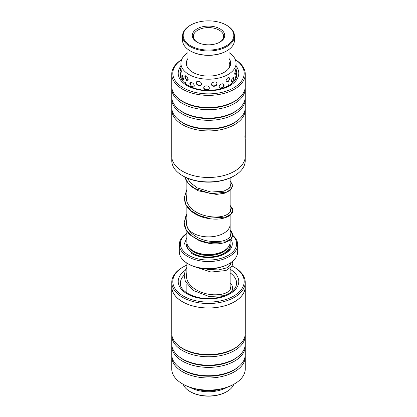 <?xml version="1.0" encoding="UTF-8"?>
<svg xmlns="http://www.w3.org/2000/svg" width="417" height="417" viewBox="0 0 417 417"><rect width="100%" height="100%" fill="white"/><g stroke="black" fill="none" stroke-linecap="round" stroke-linejoin="round"><path stroke-width="0.63" d="M230.127 223.96A21.637 12.494 180 0 1 230.137 224.393A21.627 12.484 180 0 1 216.777 235.928A21.627 12.484 180 0 1 193.207 233.218A21.627 12.484 180 0 1 186.873 224.393A21.637 12.494 180 0 1 186.873 223.96M230.127 215.151L230.127 224.393A21.637 12.494 180 0 1 216.783 235.933A21.637 12.494 180 0 1 193.201 233.223A21.637 12.494 180 0 1 186.863 224.393L186.863 226.16M230.137 239.858L230.137 242.048A21.637 12.494 180 0 1 216.783 253.593A21.637 12.494 180 0 1 193.201 250.883A21.637 12.494 180 0 1 186.863 242.048L186.863 231.107M223.262 251.185L223.027 251.321A20.542 11.864 180 0 1 193.973 251.321L193.738 251.185L193.973 251.321M186.863 233.452A28.111 16.232 0 0 0 188.62 255.293A28.111 16.232 0 0 0 225.68 256.663A28.111 16.232 0 0 0 232.759 235.615M232.785 235.344A29.195 16.857 180 0 1 237.695 244.696A29.195 16.857 180 0 1 219.67 260.271A29.195 16.857 180 0 1 187.858 256.617A29.195 16.857 180 0 1 179.305 244.696A29.195 16.857 180 0 1 186.863 233.384M229.142 263.68L228.38 264.123A28.111 16.232 180 0 1 188.62 264.123L187.858 263.68A29.195 16.857 0 0 0 229.142 263.68A29.195 16.857 0 0 0 237.695 251.759L237.695 244.696M188.62 264.123L187.858 263.68A29.195 16.857 0 0 1 179.305 251.759L179.305 244.696M230.893 239.176A23.79 13.735 180 0 1 221.234 255.412A23.79 13.735 180 0 1 191.679 253.526M171.778 282.33L171.778 286.776A36.722 21.199 0 0 0 216.486 307.47A36.722 21.199 0 0 0 245.222 286.776L245.222 282.33A36.722 21.199 180 0 1 216.486 303.018A36.722 21.199 180 0 1 171.778 282.33A36.722 21.199 180 0 1 182.537 267.339L183.266 266.911A35.685 20.6 0 0 0 177.225 291.4A35.685 20.6 0 0 0 216.261 301.59A35.685 20.6 0 0 0 242.762 287.235A35.685 20.6 0 0 0 233.734 266.911A35.685 20.6 0 0 0 232.071 266.015M234.495 383.89L233.734 384.333A35.685 20.6 180 0 1 216.261 389.874A35.685 20.6 180 0 1 183.266 384.333L182.505 383.89A36.764 21.225 0 0 0 216.496 389.603A36.764 21.225 0 0 0 234.495 383.89A36.764 21.225 0 0 0 245.264 368.883L245.264 356.743A36.764 21.225 180 0 1 216.496 377.463A36.764 21.225 180 0 1 171.736 356.743A36.764 21.225 180 0 1 171.788 355.644M171.736 356.743L171.736 368.883A36.764 21.225 0 0 0 182.505 383.89M186.873 265.092A35.685 20.6 0 0 0 183.266 266.911M245.264 286.776L245.264 333.35A36.764 21.225 180 0 1 238.816 345.354L237.925 346.105A35.685 20.6 180 0 1 216.261 354.559A35.685 20.6 180 0 1 179.075 346.105L178.184 345.354A36.764 21.225 180 0 1 171.736 333.35L171.736 286.776A36.764 21.225 0 0 0 216.496 307.496A36.764 21.225 0 0 0 245.264 286.776A36.764 21.225 0 0 0 245.222 285.749M238.816 345.354A36.764 21.225 180 0 1 216.496 354.064A36.764 21.225 180 0 1 178.184 345.354M245.212 334.455A36.764 21.225 180 0 1 245.264 335.555A36.764 21.225 180 0 1 216.496 356.274A36.764 21.225 180 0 1 171.736 335.555A36.764 21.225 180 0 1 171.788 334.455M245.264 335.555L245.264 343.942A36.764 21.225 180 0 1 238.816 355.951L237.925 356.702A35.685 20.6 180 0 1 216.261 365.156A35.685 20.6 180 0 1 179.075 356.702L178.184 355.951A36.764 21.225 180 0 1 171.736 343.942L171.736 335.555M238.816 355.951A36.764 21.225 180 0 1 216.496 364.661A36.764 21.225 180 0 1 178.184 355.951M245.212 345.047A36.764 21.225 180 0 1 245.264 346.152A36.764 21.225 180 0 1 216.496 366.866A36.764 21.225 180 0 1 171.736 346.152A36.764 21.225 180 0 1 171.788 345.047M245.264 346.152L245.264 354.539A36.764 21.225 180 0 1 238.816 366.543L237.925 367.294A35.685 20.6 180 0 1 216.261 375.748A35.685 20.6 180 0 1 179.075 367.294L178.184 366.543A36.764 21.225 180 0 1 171.736 354.539L171.736 346.152M238.816 366.543A36.764 21.225 180 0 1 216.496 375.253A36.764 21.225 180 0 1 178.184 366.543M171.778 285.749A36.764 21.225 0 0 0 171.736 286.776M245.212 355.644A36.764 21.225 180 0 1 245.264 356.743M233.734 266.911L234.463 267.339A36.722 21.199 180 0 1 245.222 282.33M245.259 134.602L245.243 137.803L244.852 136.166M245.06 131.277L245.186 136.656M245.264 135.353L245.253 135.906L245.128 135.353A36.764 21.225 0 0 0 245.232 134.446L245.264 109.687A36.764 21.225 0 0 0 245.212 108.587M171.778 157.287L171.778 160.707A36.722 21.199 0 0 0 182.537 175.698A36.722 21.199 0 0 0 210.882 181.864A36.722 21.199 0 0 0 234.463 175.698A36.722 21.199 0 0 0 245.222 160.707L245.222 157.287M181.63 59.714A35.685 20.6 0 0 0 176.506 82.394A35.685 20.6 0 0 0 210.814 93.825A35.685 20.6 0 0 0 241.448 81.174A35.685 20.6 0 0 0 235.37 59.714M235.344 59.652A36.764 21.225 180 0 1 245.264 74.153A36.764 21.225 180 0 1 210.887 95.331A36.764 21.225 180 0 1 171.736 74.153A36.764 21.225 180 0 1 181.656 59.652M234.463 175.698L233.734 176.125A35.685 20.6 180 0 1 210.814 182.114A35.685 20.6 180 0 1 183.266 176.125L182.537 175.698M171.788 97.99A36.764 21.225 0 0 0 171.736 99.095L171.736 107.482A36.764 21.225 0 0 0 178.184 119.486L179.075 120.237A35.685 20.6 0 0 0 210.814 129.14A35.685 20.6 0 0 0 237.925 120.237L238.816 119.486A36.764 21.225 0 0 0 245.264 107.482L245.264 99.095A36.764 21.225 0 0 0 245.212 97.99M171.788 108.587A36.764 21.225 0 0 0 171.736 109.687A36.764 21.225 0 0 0 210.887 130.87A36.764 21.225 0 0 0 245.264 109.687M178.184 119.486A36.764 21.225 0 0 0 210.887 128.66A36.764 21.225 0 0 0 238.816 119.486M171.788 87.398A36.764 21.225 0 0 0 171.736 88.498L171.736 96.885A36.764 21.225 0 0 0 178.184 108.894L179.075 109.645A35.685 20.6 0 0 0 210.814 118.548A35.685 20.6 0 0 0 237.925 109.645L238.816 108.894A36.764 21.225 0 0 0 245.264 96.885L245.264 88.498A36.764 21.225 0 0 0 245.212 87.398M171.736 99.095A36.764 21.225 0 0 0 210.887 120.273A36.764 21.225 0 0 0 245.264 99.095M178.184 108.894A36.764 21.225 0 0 0 210.887 118.068A36.764 21.225 0 0 0 238.816 108.894M171.736 74.153L171.736 86.293A36.764 21.225 0 0 0 178.184 98.297L179.075 99.048A35.685 20.6 0 0 0 210.814 107.951A35.685 20.6 0 0 0 237.925 99.048L238.816 98.297A36.764 21.225 0 0 0 245.264 86.293L245.264 74.153M171.736 88.498A36.764 21.225 0 0 0 210.887 109.681A36.764 21.225 0 0 0 245.264 88.498M178.184 98.297A36.764 21.225 0 0 0 210.887 107.471A36.764 21.225 0 0 0 238.816 98.297M245.17 131.272L245.076 131.011C244.92 138.449 244.956 140.753 245.186 137.933L245.201 139.372M245.253 135.906L245.201 136.343M245.232 128.165L245.264 133.539M245.264 138.997L245.264 156.26A36.764 21.225 180 0 1 210.887 177.439A36.764 21.225 180 0 1 171.736 156.26L171.736 109.687M187.744 43.811A25.301 14.605 0 0 0 222.97 47.444A25.301 14.605 0 0 0 229.256 27.105A25.301 14.605 0 0 0 226.389 25.129A25.301 14.605 0 0 0 190.611 25.129A25.301 14.605 0 0 0 187.744 43.811M226.389 25.129L226.848 25.395A25.953 14.981 180 0 1 229.788 27.418A25.953 14.981 180 0 1 234.453 35.987A25.953 14.981 180 0 1 216.277 50.28A25.953 14.981 180 0 1 187.212 44.556A25.953 14.981 180 0 1 182.547 35.987A25.953 14.981 180 0 1 190.152 25.395L190.611 25.129M226.848 50.822L226.389 51.082A25.301 14.605 180 0 1 190.611 51.082L190.152 50.822A25.953 14.981 0 0 0 226.848 50.822A25.953 14.981 0 0 0 234.453 40.225L234.453 35.987M182.547 35.987L182.547 40.225A25.953 14.981 0 0 0 187.212 48.794A25.953 14.981 0 0 0 190.152 50.822M195.192 40.814A16.221 9.362 180 0 1 199.227 27.777A16.221 9.362 180 0 1 221.808 30.102A16.221 9.362 180 0 1 219.968 42.081A16.221 9.362 180 0 1 197.032 42.081A16.221 9.362 180 0 1 195.192 40.814M219.571 42.299A15.137 8.741 0 0 0 223.637 36.342A15.137 8.741 0 0 0 220.916 31.343A15.137 8.741 0 0 0 203.965 28.002A15.137 8.741 0 0 0 193.363 36.342A15.137 8.741 0 0 0 196.084 41.34A15.137 8.741 0 0 0 197.429 42.299M226.848 391.605L226.389 391.871A25.301 14.605 180 0 1 190.611 391.871L190.152 391.605A25.953 14.981 0 0 0 226.848 391.605A25.953 14.981 0 0 0 233.828 384.281M197.126 389.296A25.301 14.605 0 0 0 219.874 389.296M226.556 387.539A25.953 14.981 180 0 1 190.444 387.539M183.172 384.281A25.953 14.981 0 0 0 190.152 391.605L190.611 391.871M187.958 52.667A27.574 15.919 0 0 0 180.926 63.285A27.574 15.919 0 0 0 191.982 76.03A27.574 15.919 0 0 0 220.843 77.52A27.574 15.919 0 0 0 236.074 63.285L236.069 73.694M231.227 81.127L232.389 82.175L233.901 78.307L233.765 77.453L232.363 77.989L231.227 81.127M219.18 86.793C219.175 89.707 224.231 88.112 224.075 85.25C224.231 82.493 219.165 84.093 219.18 86.793M203.746 87.794C203.642 90.692 209.391 90.927 209.303 88.029C209.386 85.308 203.632 85.078 203.746 87.794M191.982 87.023C193.326 87.466 194.093 87.038 194.275 85.751C194.093 84.38 193.332 83.358 191.982 82.696C190.668 82.196 189.949 82.571 189.818 83.822L191.982 87.023M181.822 76.139L182.985 80.2L183.767 79.152L181.974 75.138L181.822 76.139M229.042 61.69L230.017 65.505L229.564 66.626L229.042 65.87M235.824 78.094L235.709 76.676L234.536 80.69M235.892 70.655L235.787 69.331L234.703 73.538L235.167 74.601L235.694 73.105M229.376 85.198L225.733 87.064M229.85 78.657C228.646 76.671 227.333 77.426 225.91 80.929L228.021 81.987L229.845 78.49M216.11 89.764L211.513 90.26M217.033 83.723C217.158 80.987 211.523 81.701 211.591 84.401C211.534 87.315 217.163 86.6 217.033 83.723M200.582 89.718L196.157 88.758M201.505 83.984C201.541 81.279 196.146 80.111 196.287 82.858C196.146 85.725 201.541 86.898 201.505 83.984M187.702 85.245L184.674 82.91M188.197 79.355L186.67 76.17L184.934 76.181L184.861 76.78L186.602 80.408L188.197 79.355M181.228 78.667L180.962 74.836M180.926 73.762L180.926 71.302M180.952 74.137L180.962 74.575M180.952 71.343L181.134 72.391L181.338 71.312L180.942 68.101M180.931 67.017L180.942 67.893M187.191 66.819L187.457 67.309M187.958 58.479A22.169 12.797 0 0 0 186.331 63.285A22.169 12.797 0 0 0 195.219 73.533A22.169 12.797 0 0 0 218.425 74.732A22.169 12.797 0 0 0 230.669 63.285A22.169 12.797 0 0 0 229.042 58.479M236.074 73.668L236.069 77.974M236.074 63.285A27.574 15.919 0 0 0 229.042 52.667M227.812 247.682A20.542 11.864 180 0 1 193.973 252.024A20.542 11.864 180 0 1 189.188 247.682M230.028 243.325A21.627 12.484 180 0 1 217.726 255.814A21.627 12.484 180 0 1 193.207 253.348A21.627 12.484 180 0 1 186.972 243.325M184.726 176.917L188.103 183.089L194.192 188.244L211.012 193.743L226.54 192.07L231.174 189.156L232.801 185.57L230.127 181.03M186.873 189.667L184.205 197.929L186.055 204.846L191.325 210.939L199.217 215.526L208.516 218.133L225.696 217.106L230.961 214.098L232.795 210.272L230.127 205.748M186.873 214.385L184.199 222.636L186.05 229.553L191.314 235.647L199.19 240.234L208.49 242.85L225.675 241.834L230.945 238.832L232.795 235.006L230.137 230.481M230.127 269.246A30.274 17.478 180 0 1 237.528 286.448A30.274 17.478 180 0 1 215.083 298.541A30.274 17.478 180 0 1 182.63 290.56A30.274 17.478 180 0 1 185.299 270.252M184.231 275.053A28.111 16.232 0 0 0 180.389 283.247C179.315 291.733 197.486 300.897 214.812 298.16C228.777 295.533 236.043 290.566 236.611 283.247A28.111 16.232 0 0 0 230.127 272.874M180.926 71.87A28.111 16.232 0 0 0 180.389 75.034C179.56 82.66 194.239 91.297 210.382 90.317C225.201 90.041 237.257 81.977 236.611 75.034A28.111 16.232 0 0 0 236.251 72.449M236.074 66.048A30.274 17.478 180 0 1 210.465 90.713A30.274 17.478 180 0 1 180.926 66.048M230.127 177.944L230.127 187.442M230.127 190.433L230.127 212.164M230.137 224.393L230.137 236.866M230.127 263.085L230.127 265.056M230.127 268.24L230.127 289.768M186.873 263.085L186.873 279.192M186.873 284.206L186.873 292.932M186.873 181.682L186.873 201.5M186.873 206.399L186.873 224.393M186.462 292.651L186.873 291.994M230.127 283.247L232.014 285.369L232.79 288.079L232.133 290.607L230.34 292.786M224.826 295.653L209.068 296.508L193.008 290.362L185.377 281.418L184.215 275.746L185.237 270.404L186.873 267.276M232.399 261.443L232.79 263.393L231.988 266.161L225.978 270.539L211.018 272.04L194.848 266.833M230.127 286.427L230.627 288.079L230.226 289.586L227.416 292.202C224.148 294.089 219.524 294.944 213.546 294.777C206.681 294.449 200.447 292.52 194.843 288.997C189.318 285.233 186.498 280.813 186.373 275.741L186.873 272.291M230.565 262.799L230.419 264.472L229.449 265.926L226.666 267.881L218.435 269.966L207.817 269.377L205.075 268.751M184.689 176.902L186.514 181.108L191.356 186.571L198.221 190.793L216.366 194.437L224.372 193.259L230.116 190.439L232.801 185.57L230.127 180.691M186.873 189.443L184.205 197.929L185.143 203.032C186.3 206.029 188.291 208.719 191.111 211.096C194.645 213.999 198.862 216.147 203.762 217.544C213.817 220.009 221.974 219.629 228.24 216.407C231.68 214.051 233.202 212.008 232.795 210.272L232.55 208.719L230.127 205.414M186.873 214.161L185.831 215.964L184.199 222.636C184.105 225.493 185.153 230.179 190.235 235.037L199.336 240.718C209.928 244.55 219.102 244.915 226.864 241.803C229.235 240.771 230.935 239.447 231.961 237.831L232.795 235.006L231.873 232.034L230.137 230.148M230.137 233.338L230.637 235.006C230.825 235.86 230.101 237.002 228.459 238.425C223.689 241.756 216.287 242.506 206.253 240.677C198.278 238.759 192.419 235.172 188.666 229.913C187.139 227.567 186.373 225.144 186.363 222.636L186.873 219.18M187.426 178.179L190.418 182.719L197.298 187.921L210.966 192.044L223.684 191.205L229.157 188.406L230.637 185.57L230.127 183.887M186.873 194.447L186.363 197.929C186.253 200.468 187.238 204.997 192.941 209.798C201.713 217.174 218.326 218.753 225.931 215.13C231.054 212.587 230.601 210.653 230.632 210.272L230.127 208.599M184.199 244.315L186.863 237.482M186.363 244.315C185.82 246.343 187.567 249.085 191.606 252.535C195.662 255.256 200.765 256.825 206.926 257.242C219.259 257.873 228.156 252.916 229.798 248.834L230.637 245.655M245.045 138.97L245.045 137.813M229.042 68.091L229.042 49.378M187.958 68.091L187.958 49.378M180.926 63.285L180.926 67.043M181.025 67.763A3.242 3.242 0 0 0 181.317 71.818M185.753 75.607A3.242 3.242 0 0 0 187.885 80.356M196.563 81.951A3.242 3.242 0 0 0 201.166 84.979M211.768 85.157A3.242 3.242 0 0 0 216.965 83.249M226.29 81.977A3.242 3.242 0 0 0 229.037 77.4M234.766 74.221A3.242 3.242 0 0 0 235.454 69.775M229.042 65.276A3.242 3.242 0 0 0 229.965 66.24M180.988 74.534A3.242 3.242 0 0 0 180.441 75.983M185.487 82.399A3.242 3.242 0 0 0 185.112 83.426M228.943 85.454A3.242 3.242 0 0 0 228.714 84.672M235.892 78.406A3.242 3.242 0 0 0 235.35 77.082M182.516 75.305A3.242 3.242 0 0 0 183.631 79.975M190.522 82.566A3.242 3.242 0 0 0 193.848 86.84M203.746 87.732A3.242 3.242 0 0 0 209.24 88.482M219.582 87.857A3.242 3.242 0 0 0 223.606 84.13M231.445 82.045A3.242 3.242 0 0 0 233.072 77.27M236.058 72.808A3.242 3.242 0 0 0 236.074 69.399M236.33 77.155A3.242 3.242 0 0 0 236.074 76.665"/></g></svg>
